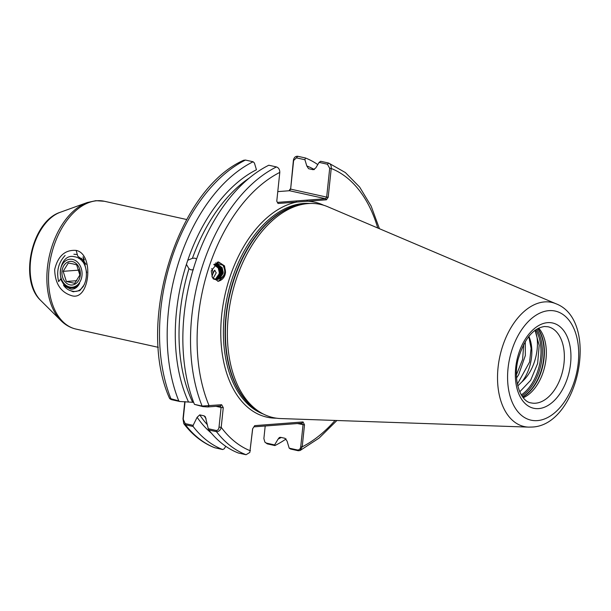 <?xml version="1.0" encoding="UTF-8"?>
<svg xmlns="http://www.w3.org/2000/svg" width="611" height="611" viewBox="0 0 611 611"><rect width="100%" height="100%" fill="white"/><g stroke="black" fill="none" stroke-linecap="round" stroke-linejoin="round"><path stroke-width="0.92" d="M86.067 264.326L83.554 260.95L83.058 256.78L86.739 272.72M84.318 284.604L79.827 290.615L73.19 291.783L70.861 290.775M76.138 250.418C94.674 253.916 89.657 301.964 71.38 295.594C60.626 292.127 55.051 283.443 54.677 269.543C57.93 255.978 65.087 249.601 76.138 250.418L77.299 254.482M77.314 254.543L77.796 256.23L82.783 259.958M211.727 268.519A7.79 7.401 -95 0 1 212.918 273.132A7.79 7.401 -95 0 1 212.842 273.957L214.591 270.238L216.241 272.842L213.002 278.547M214.591 270.238L214.988 270.329M253.122 161.755L245.462 160.059L243.629 160.273C177.121 189.601 135.932 323.563 169.568 398.395L178.771 400.892A151.963 93.193 102.5 0 1 253.122 161.755L254.428 163.045L256.452 169.759A144.471 88.603 102.5 0 0 187.768 260.278L186.416 264.364L188.967 268.733L190.968 269.879L193.366 269.711M196.582 259.033L194.856 258.148L192.427 258.3L187.768 260.278M215.255 264.044L217.34 264.242L221.854 267.717L222.9 272.269L222.702 273.613L219.326 278.471L216.454 279.571M216.607 279.563L219.632 278.448L223.007 273.591L223.206 272.239L222.152 267.694L217.638 264.212L214.018 264.303M214.767 264.12L216.363 264.326L220.876 267.801L221.923 272.353L221.732 273.697L218.348 278.555L215.966 279.563M216.118 279.563L218.654 278.532L222.03 273.675L222.228 272.323L221.174 267.778L216.661 264.296L214.912 264.089M214.285 264.227L215.385 264.41L219.899 267.893L220.945 272.437L220.754 273.781L217.371 278.639L215.477 279.517M215.63 279.533L217.676 278.616L221.052 273.759L221.251 272.407L220.197 267.862L215.683 264.38L214.43 264.189M213.934 264.395L218.921 267.977L219.975 272.521L219.777 273.865L216.401 278.723L214.988 279.441M215.133 279.464L216.699 278.7L220.075 273.843L220.273 272.491L219.219 267.946L213.995 264.326M211.956 276.63L212.842 273.957M217.119 262.172A9.661 9.173 -95 0 1 225.436 272.3A9.661 9.173 -95 0 1 224.94 275.034L218.348 281.297L212.399 277.554L211.253 270.894L218.433 261.89L224.512 265.892L225.528 272.292L224.94 275.034A9.661 9.173 -95 0 1 217.799 281.32M525.254 341.511L525.345 355.518L518.678 374.688L516.555 377.911M523.726 344.192L522.611 359.436L516.417 374.795M517.777 385.915L521.855 381.928A32.887 20.171 102.5 0 0 528.874 336.348M528.782 336.455L531.096 348.354L529.592 362.002L517.387 384.143M317.789 164.588A151.963 93.193 102.5 0 0 305.439 157.982L304.92 159.746L296.373 157.852L293.631 160.51L290.63 189.12L326.671 197.109L329.696 168.308L327.435 164.237L319.102 162.389L320.66 161.281L328.328 162.977C330.498 163.779 331.46 165.612 331.223 168.483L328.199 197.284L326.411 199.797L278.043 203.486L276.768 201.202L279.792 172.401C279.777 169.56 278.669 167.735 276.47 166.933L268.802 165.23A151.963 93.193 102.5 0 0 194.451 404.375L202.111 406.071L221.633 404.726L220.273 405.994L207.725 406.949L202.829 406.605L194.451 404.375M308.181 203.562A109.186 66.966 -77.5 0 1 327.771 206.747L555.995 303.766A63.582 38.997 -77.5 0 0 544.584 301.91A63.582 38.997 -77.5 0 0 498.316 365.325A63.582 38.997 -77.5 0 0 528.637 427.12L280.8 418.566A109.186 66.966 -77.5 0 1 260.164 412.257A109.186 66.966 -77.5 0 1 228.293 316.238A109.186 66.966 -77.5 0 1 306.409 203.73A109.186 66.966 -77.5 0 1 308.181 203.562M214.644 279.364L215.721 278.784L219.097 273.927L219.296 272.582L218.242 268.03L213.789 264.563M83.371 286.528L82.485 287.162M78.254 285.597L77.918 285.299L78.3 285.528M75.145 288.3L73.587 287.72M60.963 278.555L58.641 281.625C56.243 271.33 58.404 262.608 65.125 255.467M208.802 429.968L208.282 428.723L216.21 430.488C217.844 430.396 218.784 429.273 219.021 427.112L221.09 407.453L223.275 407.644L221.205 427.31C220.548 430.167 218.967 431.618 216.462 431.672L208.802 429.968A151.963 93.193 102.5 0 0 238.382 453.018L246.05 454.721L249.815 452.453L252.61 428.838L254.695 425.638L303.064 421.949L304.507 424.882L302.201 446.832L300.093 450.513L298.252 450.742L290.592 449.039L289.194 448.153L287.078 441.127L285.009 438.308L280.617 437.331L279.364 437.499L278.066 439.126A144.471 88.603 102.5 0 0 281.205 437.461M314.39 169.598A144.471 88.603 102.5 0 0 306.783 165.925L308.54 168.644M308.845 168.743L313.244 169.721L315.795 167.918L319.102 162.389M193.656 402.351L179.749 401.488L171.821 399.731C170.507 399.357 170.538 399.113 171.905 399.006M223.275 407.644L221.633 404.726M178.771 400.892L179.749 401.488M186.416 264.364A144.471 88.603 102.5 0 0 188.402 401.748M185.049 401.648L183.208 419.177L185.202 423.606L193.129 425.363L193.122 426.493A151.963 93.193 102.5 0 0 222.702 449.543L224.275 448.749L225.742 446.297M193.122 426.493L185.454 424.79L183.781 423.667L182.987 418.833L184.789 401.641M183.781 423.667C192.496 435.047 202.776 443.059 214.614 447.71L222.702 449.543M278.066 439.126L274.599 444.915L274.904 445.564A151.963 93.193 102.5 0 0 286.124 438.95M306.783 165.925L304.92 159.746M277.432 202.386L325.526 198.72L289.492 190.724L290.63 189.12L293.41 160.174C294.051 157.401 295.51 156.103 297.778 156.279L305.439 157.982M274.904 445.564L267.244 443.861L264.884 442.135L266.396 443.097L274.599 444.915M327.435 164.237L328.741 163.106L345.375 172.569L359.658 187.088L371.121 206.044L379.431 228.705M290.408 188.776L288.995 190.762M193.129 425.363L197.116 417.298L199.736 414.884L204.127 415.854L205.372 416.809L208.282 428.723M197.116 417.298A144.471 88.603 102.5 0 0 211.383 433.161M535.06 330.337L539.185 345.36L537.642 363.461L530.631 380.348L519.747 391.819M521.855 381.928C535.694 370.052 541.071 343.649 534.946 330.131M538.703 328.13A38.997 23.913 -77.5 0 1 544.859 366.004A38.997 23.913 -77.5 0 1 523.268 397.73M289.194 448.153L297.404 449.971C299.23 450.108 300.345 449.032 300.734 446.74L303.041 424.79L301.704 423.217L253.901 426.86M252.702 428.693L249.815 452.453M265.197 426.004L263.883 438.568L264.884 442.135M304.507 424.882L297.412 423.545M289.492 190.724L277.776 191.617M220.273 405.994L221.09 407.453L215.981 406.323M279.792 172.401A147.289 90.329 102.5 0 0 209.084 405.681L207.725 406.949M219.021 427.112L221.205 427.31A147.289 90.329 102.5 0 0 250.304 450.788L250.403 450.574M377.743 227.987A147.289 90.329 102.5 0 0 331.223 168.483L329.696 168.308M328.199 197.284L326.671 197.109L325.526 198.72L326.411 199.797M323.609 205.227A110.117 67.538 -77.5 0 0 307.631 201.225L306.745 200.148M276.386 418.176A110.117 67.538 -77.5 0 1 221.518 316.75A110.117 67.538 -77.5 0 1 296.824 202.05L295.938 200.973M300.734 446.74L302.201 446.832A147.289 90.329 102.5 0 0 335.065 420.437M301.704 423.217L303.064 421.949M215.599 262.921L222.992 265.266C226.513 272.544 224.619 277.295 217.31 279.502L216.943 279.54A7.79 7.401 -95 0 1 213.231 278.853M79.873 275.034L74.725 283.336L66.37 281.488L63.162 271.33L68.31 263.02L73.014 263.906L76.665 264.869L79.873 275.034M72.381 261.554A11.846 9.196 85.6 0 1 80.285 275.233A11.846 9.196 85.6 0 1 69.929 284.863A11.846 9.196 85.6 0 1 62.017 271.185A11.846 9.196 85.6 0 1 72.381 261.554M72.602 259.4A14.03 10.891 -94.4 0 0 60.336 270.81A14.03 10.891 -94.4 0 0 69.7 287.01A14.03 10.891 -94.4 0 0 81.973 275.607A14.03 10.891 -94.4 0 0 72.602 259.4M60.565 279.074L64.751 286.154L70.914 289.171C74.718 289.362 77.635 287.361 79.651 283.16C77.154 286.826 73.984 288.377 70.15 287.804C54.585 285.543 58.694 252.641 74.489 256.742C92.536 259.209 88.778 295.686 71.961 291.042C68.699 290.385 65.904 288.484 63.559 285.345M77.108 254.497L73.885 254.245M84.455 259.301L83.47 260.087M83.142 260.393L82.202 261.401M83.722 258.17L83.264 258.338M81.996 258.949L80.667 259.835M81.232 258.17L79.369 258.804M81.362 258.285L78.567 258.285M76.421 286.498L77.261 286.742M75.138 287.201L76.841 287.132M78.735 269.718L79.781 274.339M84.402 262.027L83.615 261.852M76.795 280.693L66.37 281.488M78.468 270.161L63.162 271.33M535.511 403.207A38.997 23.913 102.5 0 0 563.563 366.485A38.997 23.913 102.5 0 0 547.983 326.755L544.416 326.511C532.8 328.336 524.017 339.365 518.059 359.589C512.66 380.913 520.908 401.855 531.096 402.901A38.997 23.913 102.5 0 0 535.511 403.207M547.662 322.646A43.671 26.785 -77.5 0 1 570.582 363.537A43.671 26.785 -77.5 0 1 538.627 408.606A43.671 26.785 -77.5 0 1 515.707 367.715A43.671 26.785 -77.5 0 1 547.662 322.646M537.367 420.612A55.876 34.269 102.5 0 0 578.25 362.949A55.876 34.269 102.5 0 0 548.922 310.64A55.876 34.269 102.5 0 0 508.047 368.303A55.876 34.269 102.5 0 0 537.367 420.612M87.182 202.562L60.245 212.284A48.437 29.702 102.5 0 0 31.971 252.267A48.437 29.702 102.5 0 0 40.693 300.444L61.001 320.645A64.873 39.791 -77.5 0 1 49.315 256.108A64.873 39.791 -77.5 0 1 87.182 202.562L95.843 200.675L104.359 201.263A65.461 40.143 102.5 0 0 96.958 200.752A65.461 40.143 102.5 0 0 49.858 262.386A65.461 40.143 102.5 0 0 76.016 329.085L158.325 347.338M309.968 203.463A108.254 66.385 102.5 0 0 303.514 203.471A108.254 66.385 102.5 0 0 224.313 315.184A108.254 66.385 102.5 0 0 263.272 414.014M306.409 203.73L303.82 204.036A108.315 66.431 102.5 0 0 226.33 315.643A108.315 66.431 102.5 0 0 257.949 410.898L260.164 412.257M259.66 411.951A108.254 66.385 -77.5 0 1 226.001 315.559A108.254 66.385 -77.5 0 1 305.821 203.799M188.967 268.733A142.218 87.22 102.5 0 0 192.58 402.114M249.296 178.03A142.218 87.22 102.5 0 0 192.427 258.3M245.462 160.059A151.963 93.193 102.5 0 0 171.103 399.197L171.821 399.731M202.829 406.605L202.111 406.071A151.963 93.193 -77.5 0 1 276.47 166.933M185.202 423.606L185.454 424.79A151.963 93.193 102.5 0 0 215.041 447.84M246.05 454.721A151.963 93.193 -77.5 0 1 216.462 431.672L216.21 430.488M199.736 414.884A142.218 87.22 102.5 0 0 207.366 424.744M206.06 418.65A142.218 87.22 -77.5 0 1 204.127 415.854M535.725 329.864A39.387 24.157 -77.5 0 1 521.305 394.897M536.725 329.214A39.929 24.493 -77.5 0 1 521.931 395.913M537.749 328.619A39.929 24.493 -77.5 0 1 542.537 365.493A39.929 24.493 -77.5 0 1 522.611 396.883M537.932 328.519A39.868 24.448 -77.5 0 1 542.874 365.569A39.868 24.448 -77.5 0 1 522.733 397.043M296.373 157.852L297.778 156.279M297.404 449.971L298.252 450.742M267.244 443.861L266.396 443.097M528.637 427.12L531.952 427.051C578.938 425.569 600.101 320.424 555.995 303.766M104.359 201.263L186.668 219.517M336.898 420.498L319.171 438.034L300.093 450.513M76.016 329.085C70.349 327.786 65.339 324.968 61.001 320.645M60.245 212.284C31.726 221.258 18.643 280.258 40.693 300.444M170.943 399.434L169.904 398.754"/></g></svg>
